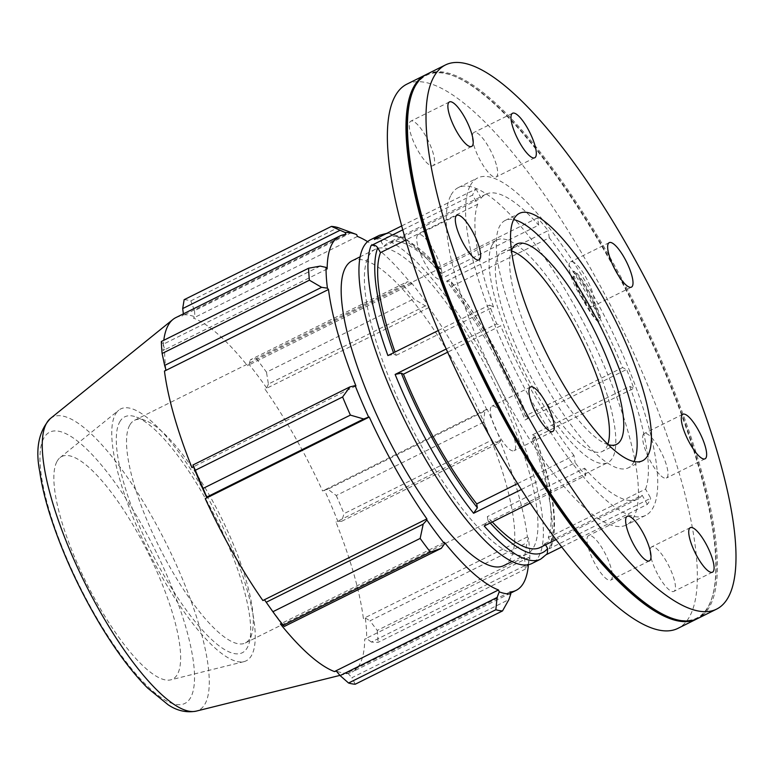 <?xml version="1.0" encoding="UTF-8"?>
<svg xmlns="http://www.w3.org/2000/svg" width="774" height="774" viewBox="0 0 774 774"><rect width="100%" height="100%" fill="white"/><g stroke="black" fill="none" stroke-linecap="round" stroke-linejoin="round"><path stroke-width="0.58" stroke-dasharray="3.87 2.9" d="M574.492 271.461L573.224 272.448L573.321 271.277L574.492 271.461A27.951 3.851 62 0 1 588.124 289.873A27.951 3.851 62 0 1 600.431 317.311L599.956 318.366A28.657 3.947 62 0 0 587.36 290.221A28.657 3.947 62 0 0 573.341 271.277A28.657 3.947 62 0 0 573.321 271.277L574.482 271.461M599.956 318.366L598.844 317.727L600.431 317.311M598.844 317.727A27.709 3.822 62 0 0 586.682 290.695A27.709 3.822 62 0 0 573.224 272.448M573.108 276.183L574.298 276.405A27.951 3.851 62 0 0 586.266 302.499A27.951 3.851 62 0 0 599.386 320.726L598.931 321.81L597.886 321.307A27.709 3.822 62 0 1 584.834 303.214A27.709 3.822 62 0 1 572.954 277.237L573.108 276.183A28.657 3.947 62 0 0 585.415 303.098A28.657 3.947 62 0 0 598.931 321.81M572.954 277.237L574.298 276.405M599.386 320.726L597.886 321.307M452.016 286.245L549.288 237.841A170.232 46.972 -116.5 0 1 622.577 367.573L525.304 415.977L527.82 417.312C506.225 364.883 480.606 319.565 450.981 281.368L452.016 286.245A170.232 46.972 -116.5 0 1 525.304 415.977M423.61 236.65A24.874 6.86 63.5 0 0 418.27 234.541A24.874 6.86 63.5 0 0 423.204 259.861A24.874 6.86 63.5 0 0 440.425 279.075A24.874 6.86 63.5 0 0 438.471 260.412A24.874 6.86 63.5 0 0 423.61 236.65M490.929 407.172A24.874 6.86 63.5 0 0 497.914 433.614A24.874 6.86 63.5 0 0 514.052 450.729A24.874 6.86 63.5 0 0 509.118 425.4A24.874 6.86 63.5 0 0 491.896 406.186A24.874 6.86 63.5 0 0 490.929 407.172M588.366 547.886A24.874 6.86 63.5 0 0 599.424 570.97A24.874 6.86 63.5 0 0 610.744 580.103A24.874 6.86 63.5 0 0 605.8 554.774A24.874 6.86 63.5 0 0 588.579 535.569A24.874 6.86 63.5 0 0 588.366 547.886M658.829 576.359A24.874 6.86 63.5 0 0 673.844 591.413A24.874 6.86 63.5 0 0 668.91 566.094A24.874 6.86 63.5 0 0 651.679 546.879A24.874 6.86 63.5 0 0 658.829 576.359M661.054 475.923A24.874 6.86 63.5 0 0 666.404 478.032A24.874 6.86 63.5 0 0 661.46 452.713A24.874 6.86 63.5 0 0 644.239 433.498A24.874 6.86 63.5 0 0 646.193 452.161A24.874 6.86 63.5 0 0 661.054 475.923M593.735 305.401A24.874 6.86 63.5 0 0 586.75 278.959A24.874 6.86 63.5 0 0 570.612 261.844A24.874 6.86 63.5 0 0 575.546 287.173A24.874 6.86 63.5 0 0 592.768 306.378A24.874 6.86 63.5 0 0 593.735 305.401M496.308 164.688A24.874 6.86 63.5 0 0 485.24 141.603A24.874 6.86 63.5 0 0 473.92 132.47A24.874 6.86 63.5 0 0 478.864 157.799A24.874 6.86 63.5 0 0 496.086 177.004A24.874 6.86 63.5 0 0 496.308 164.688M425.835 136.205A24.874 6.86 63.5 0 0 410.82 121.16A24.874 6.86 63.5 0 0 415.754 146.48A24.874 6.86 63.5 0 0 432.985 165.694A24.874 6.86 63.5 0 0 425.835 136.205M387.909 355.576L394.082 354.328L396.23 355.324A170.232 46.972 -116.5 0 1 395.05 352.025M540.678 559.138A180.874 49.904 63.5 0 0 545.776 554.91L547.324 553.652M492.264 521.976A170.232 46.972 -116.5 0 1 487.359 516.616L487.959 520.476L484.195 525.991M545.564 544.828L544.896 543.648A170.232 46.972 -116.5 0 1 540.223 547.479M549.163 548.766A180.874 49.904 63.5 0 0 532.289 438.839C534.776 437.494 535.569 436.488 534.679 435.83L532.531 434.824A170.232 46.972 -116.5 0 1 548.282 537.514L551.03 542.371L551.369 546.357L549.163 548.766L650.721 498.233L645.555 489.11L548.282 537.514M551.369 546.367C558.673 523.553 553.236 486.827 535.047 436.188L534.679 435.83A175.901 48.539 -116.5 0 1 551.03 542.371M451.416 282.394A175.901 48.539 -116.5 0 1 527.462 416.973C528.352 417.631 527.549 418.637 525.072 419.982A180.874 49.904 63.5 0 0 446.617 281.136L450.981 281.368M374.423 239.505C377.17 238.469 379.395 239.176 381.118 241.643L383.865 246.5A170.232 46.972 -116.5 0 1 388.538 242.668A170.232 46.972 -116.5 0 1 441.403 273.532L440.309 268.568L436.004 268.423L537.553 217.891L538.675 225.128L441.403 273.532M446.25 348.987L496.685 323.89L500.73 325.777L447.672 352.18M438.287 330.508L489.468 305.043A180.874 49.904 63.5 0 0 496.685 323.89M396.23 355.324L493.502 306.92L489.468 305.043M530.142 503.129L585.754 475.459L584.631 468.212L487.359 516.616M521.289 489.536L575.14 462.746A180.874 49.904 63.5 0 0 585.754 475.459M517.535 483.605L574.018 455.499L575.14 462.746M545.776 554.91L546.647 554.474M561.605 547.034L647.335 504.377A180.874 49.904 63.5 0 0 650.721 498.233M544.896 543.648L642.168 495.254L647.335 504.377M525.072 419.982L626.621 369.45L622.577 367.573M532.289 438.839L633.848 388.306A180.874 49.904 63.5 0 0 626.621 369.45M532.531 434.824L629.804 386.419L633.848 388.306M446.617 281.136L548.166 230.604A180.874 49.904 63.5 0 0 537.553 217.891M549.288 237.841L548.166 230.604M370.553 239.737A180.874 49.904 -116.5 0 1 495.815 379.434A180.874 49.904 -116.5 0 1 531.709 563.598M382.985 361.922A170.232 46.972 -116.5 0 1 368.705 255.981A170.232 46.972 -116.5 0 1 375.293 249.257A170.232 46.972 -116.5 0 1 493.183 380.74A170.232 46.972 -116.5 0 1 526.968 554.078A170.232 46.972 -116.5 0 1 382.985 361.922M402.867 229.801L472.585 195.106L477.752 204.23L405.779 240.046M401.793 225.882L475.981 188.972A180.874 49.904 63.5 0 0 472.585 195.106M383.865 246.5L481.138 198.096A170.232 46.972 -116.5 0 1 485.82 194.264A170.232 46.972 -116.5 0 1 538.675 225.128M629.804 386.419A170.232 46.972 -116.5 0 1 645.555 489.11M642.168 495.254A170.232 46.972 -116.5 0 1 637.495 499.075A170.232 46.972 -116.5 0 1 584.631 468.212M574.018 455.499A170.232 46.972 -116.5 0 1 500.73 325.777M493.502 306.92A170.232 46.972 -116.5 0 1 477.752 204.23M470.399 185.373A188.469 52.003 -116.5 0 1 477.693 177.933A188.469 52.003 -116.5 0 1 600.024 307.568A188.469 52.003 -116.5 0 1 652.917 507.976A188.469 52.003 -116.5 0 1 645.622 515.407A188.469 52.003 -116.5 0 1 523.292 385.781A188.469 52.003 -116.5 0 1 470.399 185.373M481.138 198.096L475.981 188.972M498.63 443.173L491.306 440.367A212.792 58.718 63.5 0 0 483.527 422.236L484.853 411.071L487.252 409.33A200.021 55.196 -116.5 0 1 500.739 440.764L498.63 443.173L341.653 521.289L344.033 513.655L491.306 440.367M483.527 422.236L336.255 495.524L327.876 489.178L484.853 411.071M336.255 495.524A212.792 58.718 -116.5 0 1 344.033 513.655M528.342 563.936L525.314 569.122A212.792 58.718 63.5 0 0 524.52 557.145L526.949 542.729L528.468 538.249A200.021 55.196 -116.5 0 1 529.832 559.012L528.342 563.936L371.365 642.052L378.041 642.401L525.314 569.122M524.52 557.145L377.248 630.433L369.972 620.845L526.949 542.729M377.248 630.433A212.792 58.718 -116.5 0 1 378.041 642.401M355.237 684.216L351.918 677.705L508.895 599.589M320.223 266.111L163.256 344.227L161.34 341.508M487.252 409.33L486.623 409.369A197.892 54.606 63.5 0 0 428.999 307.51L429.009 306.378L425.371 305.923L413.751 298.909A212.792 58.718 63.5 0 0 403.544 285.248L407.279 281.726L411.304 282.674A200.021 55.196 -116.5 0 1 429.009 306.378M411.304 282.674L411.478 284.068A197.892 54.606 63.5 0 0 367.64 241.672M528.41 564.759A197.892 54.606 63.5 0 0 528.748 557.464L529.832 559.012M528.468 538.249L527.404 536.924A197.892 54.606 63.5 0 0 499.965 440.474L500.739 440.764M352.112 260.799A170.232 46.972 -116.5 0 1 470.002 392.283A170.232 46.972 -116.5 0 1 503.787 565.61M345.978 234.416L181.948 316.034L183.496 314.795L183.37 313.867M403.544 285.248L256.271 358.526L250.312 359.833L407.279 281.726M256.271 358.526A212.792 58.718 -116.5 0 1 266.479 372.188L413.751 298.909M425.371 305.923L268.394 384.039L266.479 372.188M129.703 425.216A124.362 34.317 63.5 0 0 164.601 557.454A124.362 34.317 63.5 0 0 245.319 642.991A124.362 34.317 63.5 0 0 250.128 638.076A124.362 34.317 63.5 0 0 251.802 633.916A124.362 34.317 63.5 0 0 220.638 516.364A124.362 34.317 63.5 0 0 145.667 420.611A124.362 34.317 63.5 0 0 134.512 420.311A124.362 34.317 63.5 0 0 129.703 425.216M119.67 422.033A131.822 36.368 -116.5 0 1 136.592 417.147A131.822 36.368 -116.5 0 1 216.062 518.638A131.822 36.368 -116.5 0 1 249.093 643.242A131.822 36.368 -116.5 0 1 165.878 578.729A131.822 36.368 -116.5 0 1 119.67 422.033M115.355 414.409A140.723 38.826 -116.5 0 1 118.799 410.152A140.723 38.826 -116.5 0 1 210.122 501.881A140.723 38.826 -116.5 0 1 251.637 655.278A140.723 38.826 -116.5 0 1 243.945 661.654A140.723 38.826 -116.5 0 1 152.855 560.25A140.723 38.826 -116.5 0 1 115.355 414.409M492.225 244.826A124.362 34.317 -116.5 0 1 497.034 239.921A124.362 34.317 -116.5 0 1 577.752 325.457A124.362 34.317 -116.5 0 1 612.65 457.686A124.362 34.317 -116.5 0 1 607.842 462.591A124.362 34.317 -116.5 0 1 527.123 377.064A124.362 34.317 -116.5 0 1 492.225 244.826M184.144 299.693A212.792 58.718 -116.5 0 1 190.81 300.883L338.074 227.604M351.473 232.577L194.497 310.693L190.81 300.883M194.497 310.693L194.951 316.847L193.384 318.075A197.892 54.606 -116.5 0 1 247.457 365.686L249.141 364.554A198.318 54.722 -116.5 0 1 266.691 388.045L264.979 389.128A197.892 54.606 -116.5 0 1 322.603 490.987L324.451 490.126A198.318 54.722 -116.5 0 1 337.822 521.299L335.945 522.092A197.892 54.606 -116.5 0 1 363.383 618.542L365.309 617.952A198.318 54.722 -116.5 0 1 366.663 638.54L364.728 639.082A197.892 54.606 -116.5 0 1 352.083 671.996A197.892 54.606 -116.5 0 1 348.939 673.148A197.892 54.606 -116.5 0 1 345.891 673.622L347.787 673.148A198.318 54.722 -116.5 0 1 336.332 671.097M183.496 314.795A198.318 54.722 -116.5 0 1 194.951 316.847M357.414 236.457L193.384 318.075M165.975 369.991A198.318 54.722 -116.5 0 1 164.62 349.403L163.12 350.564A197.892 54.606 -116.5 0 1 163.788 340.289M175.766 317.65A197.892 54.606 -116.5 0 1 181.948 316.034M281.678 623.544L282.142 623.389A198.318 54.722 -116.5 0 1 264.592 599.889M57.034 461.381A124.362 34.317 -116.5 0 1 60.072 457.618A124.362 34.317 -116.5 0 1 140.781 538.685A124.362 34.317 -116.5 0 1 177.459 674.241A124.362 34.317 -116.5 0 1 170.667 679.872A124.362 34.317 -116.5 0 1 90.171 590.262A124.362 34.317 -116.5 0 1 57.034 461.381M355.924 385.936L191.904 467.554M282.142 623.389L284.31 626.447M444.411 542.342L280.391 623.96M347.787 673.148L351.918 677.705M509.921 592.004L345.891 673.622M528.748 557.464L364.728 639.082M371.365 642.052L366.663 638.54M365.309 617.952L369.972 620.845M527.404 536.924L363.383 618.542M499.965 440.474L335.945 522.092M341.653 521.289L337.822 521.299M324.451 490.126L327.876 489.178M486.623 409.369L322.603 490.987M428.999 307.51L264.979 389.128M268.394 384.039L266.691 388.045M249.141 364.554L250.312 359.833M411.478 284.068L247.457 365.686M327.141 268.946L163.12 350.564M163.256 344.227L164.62 349.403M607.803 444.353A111.92 30.883 -116.5 0 1 606.632 447.043A111.92 30.883 -116.5 0 1 602.298 451.465A111.92 30.883 -116.5 0 1 529.658 374.481A111.92 30.883 -116.5 0 1 498.243 255.468A111.92 30.883 -116.5 0 1 502.578 251.057A111.92 30.883 -116.5 0 1 511.566 250.95M608.083 444.624A111.92 30.883 -116.5 0 1 539.062 357.917A111.92 30.883 -116.5 0 1 511.517 250.573M634.041 461.585A138.178 38.129 -116.5 0 1 633.616 462.417A138.178 38.129 -116.5 0 1 628.265 467.864A138.178 38.129 -116.5 0 1 538.578 372.826A138.178 38.129 -116.5 0 1 499.801 225.902A138.178 38.129 -116.5 0 1 505.151 220.455A138.178 38.129 -116.5 0 1 513.646 219.632M426.938 74.159A303.988 83.882 -116.5 0 1 637.466 308.952A303.988 83.882 -116.5 0 1 697.79 618.474M410.781 97.379A303.156 83.65 -116.5 0 1 414.864 87.22A303.156 83.65 -116.5 0 1 453.777 75.987A303.156 83.65 -116.5 0 1 636.547 309.406A303.156 83.65 -116.5 0 1 712.525 595.961A303.156 83.65 -116.5 0 1 669.529 617.362M426.232 74.527A303.988 83.882 -116.5 0 1 452.771 75.6A303.988 83.882 -116.5 0 1 636.034 309.658A303.988 83.882 -116.5 0 1 712.225 596.996A303.988 83.882 -116.5 0 1 697.074 618.813M406.901 84.134A303.988 83.882 -116.5 0 1 617.429 318.917A303.988 83.882 -116.5 0 1 677.763 628.44M451.078 194.99A188.469 52.003 -116.5 0 1 458.372 187.55A188.469 52.003 -116.5 0 1 580.694 317.185A188.469 52.003 -116.5 0 1 633.596 517.583A188.469 52.003 -116.5 0 1 626.292 525.024A188.469 52.003 -116.5 0 1 503.971 395.388A188.469 52.003 -116.5 0 1 451.078 194.99M394.082 354.328A175.901 48.539 -116.5 0 1 393.521 352.78M490.213 522.992A175.901 48.539 -116.5 0 1 487.959 520.476M381.118 241.643A175.901 48.539 -116.5 0 1 440.803 269.681M436.004 268.423A180.874 49.904 63.5 0 0 379.521 235.277M43.847 438.074A151.598 41.825 63.5 0 0 93.257 611.799A151.598 41.825 63.5 0 0 190.656 697.548A151.598 41.825 63.5 0 0 141.236 523.824A151.598 41.825 63.5 0 0 43.847 438.074M50.436 418.482A163.759 45.182 -116.5 0 1 151.636 516.074A163.759 45.182 -116.5 0 1 196.074 711.161M479.067 259.841L440.425 279.075M456.912 215.307L418.27 234.541M530.538 386.961L491.896 406.186M552.704 431.495L514.052 450.729M627.221 516.335L588.579 535.569M649.386 560.869L610.744 580.103M690.331 527.645L651.679 546.879M712.486 572.189L673.844 591.413M682.881 414.274L644.239 433.498M705.046 458.808L666.404 478.032M631.41 287.154L592.768 306.378M609.254 242.62L570.612 261.844M534.728 157.78L496.086 177.004M512.572 113.246L473.92 132.47M471.627 146.46L432.985 165.694M449.462 101.926L410.82 121.16M440.309 268.568L405.266 238.266L388.8 233.274L386.836 233.322M485.82 194.264L388.538 242.668M637.495 499.075L555.955 539.652M251.802 633.916L249.093 643.242M145.667 420.611L136.592 417.147M245.319 642.991L607.842 462.591M134.512 420.311L497.034 239.921M339.95 675.383L348.939 673.148M510.463 593.194L352.083 671.996M502.578 251.057L516.848 243.955M616.568 444.363L602.298 451.465M505.151 220.455L519.422 213.353M642.536 460.762L628.265 467.864M453.777 75.987L452.771 75.6M712.525 595.961L712.225 596.996M458.372 187.55L477.693 177.933M645.622 515.407L626.292 525.024M375.293 249.257L360.191 256.774M526.968 554.078L511.875 561.585M60.072 457.618L118.799 410.152M243.945 661.654L170.667 679.872"/><path stroke-width="1.16" d="M462.252 217.417A24.874 6.86 -116.5 0 1 477.113 241.178A24.874 6.86 -116.5 0 1 479.067 259.841A24.874 6.86 -116.5 0 1 461.846 240.637A24.874 6.86 -116.5 0 1 456.912 215.307A24.874 6.86 -116.5 0 1 462.252 217.417M529.58 387.938A24.874 6.86 -116.5 0 1 530.538 386.961A24.874 6.86 -116.5 0 1 547.76 406.166A24.874 6.86 -116.5 0 1 552.704 431.495A24.874 6.86 -116.5 0 1 536.556 414.39A24.874 6.86 -116.5 0 1 529.58 387.938M627.008 528.652A24.874 6.86 -116.5 0 1 627.221 516.335A24.874 6.86 -116.5 0 1 644.452 535.55A24.874 6.86 -116.5 0 1 649.386 560.869A24.874 6.86 -116.5 0 1 638.066 551.746A24.874 6.86 -116.5 0 1 627.008 528.652M697.471 557.135A24.874 6.86 -116.5 0 1 690.331 527.645A24.874 6.86 -116.5 0 1 707.552 546.86A24.874 6.86 -116.5 0 1 712.486 572.189A24.874 6.86 -116.5 0 1 697.471 557.135M699.696 456.699A24.874 6.86 -116.5 0 1 684.845 432.937A24.874 6.86 -116.5 0 1 682.881 414.274A24.874 6.86 -116.5 0 1 700.112 433.479A24.874 6.86 -116.5 0 1 705.046 458.808A24.874 6.86 -116.5 0 1 699.696 456.699M632.377 286.177A24.874 6.86 -116.5 0 1 631.41 287.154A24.874 6.86 -116.5 0 1 614.188 267.939A24.874 6.86 -116.5 0 1 609.254 242.62A24.874 6.86 -116.5 0 1 625.392 259.725A24.874 6.86 -116.5 0 1 632.377 286.177M534.95 145.454A24.874 6.86 -116.5 0 1 534.728 157.78A24.874 6.86 -116.5 0 1 517.506 138.565A24.874 6.86 -116.5 0 1 512.572 113.246A24.874 6.86 -116.5 0 1 523.882 122.369A24.874 6.86 -116.5 0 1 534.95 145.454M464.477 116.98A24.874 6.86 -116.5 0 1 471.627 146.46A24.874 6.86 -116.5 0 1 454.406 127.255A24.874 6.86 -116.5 0 1 449.462 101.926A24.874 6.86 -116.5 0 1 464.477 116.98M395.05 352.025A170.232 46.972 -116.5 0 1 380.479 252.634L377.731 247.777C376.009 245.319 373.784 244.603 371.036 245.639L402.867 229.801M395.137 374.423A180.874 49.904 63.5 0 0 473.591 513.278L477.345 507.763L476.745 503.903A170.232 46.972 -116.5 0 1 403.457 374.181L401.3 373.174L395.137 374.423L446.25 348.987M530.142 503.129L484.195 525.991A180.874 49.904 63.5 0 0 540.678 559.138L547.324 553.662L547.644 548.514L545.564 544.828M555.955 539.652L540.223 547.479A170.232 46.972 -116.5 0 1 492.264 521.976M447.672 352.18L403.457 374.181M371.036 245.639A180.874 49.904 63.5 0 0 387.909 355.576L438.287 330.508M473.591 513.278L521.289 489.536M476.745 503.903L517.535 483.605M546.647 554.474L561.605 547.034M540.678 559.138L531.709 563.598A180.874 49.904 -116.5 0 1 378.941 360.036A180.874 49.904 -116.5 0 1 370.553 239.737L379.521 235.277A180.874 49.904 63.5 0 0 374.423 239.505L401.793 225.882M405.779 240.046L380.479 252.634M497.092 597.47L495.844 609.738A212.792 58.718 63.5 0 0 502.51 610.938L508.895 599.589L510.801 593.919A200.021 55.196 -116.5 0 1 499.24 591.849L497.092 597.47L340.115 675.586L348.571 683.026L495.844 609.738M502.51 610.938L355.237 684.216A212.792 58.718 -116.5 0 1 348.571 683.026M423.194 524.133L420.166 538.433A212.792 58.718 63.5 0 0 430.373 552.104L441.286 548.331L444.595 543.735A200.021 55.196 -116.5 0 1 426.88 520.041L423.194 524.133L266.217 602.249L272.893 611.721L420.166 538.433M430.373 552.104L283.1 625.382L284.31 626.447L441.286 548.331M283.1 625.382A212.792 58.718 -116.5 0 1 272.893 611.721M349.935 386.884L342.611 396.975A212.792 58.718 63.5 0 0 350.39 415.106L363.712 418.986L368.637 417.08A200.021 55.196 -116.5 0 1 355.15 385.646L349.935 386.884L192.958 464.99L195.338 470.263L342.611 396.975M350.39 415.106L203.117 488.394L206.735 497.101L363.712 418.986M203.117 488.394A212.792 58.718 -116.5 0 1 195.338 470.263M320.223 266.111L308.613 268.22A212.792 58.718 63.5 0 0 309.397 280.198L321.616 287.328L327.421 288.16A200.021 55.196 -116.5 0 1 326.057 267.398L320.223 266.111M309.397 280.198L162.124 353.486L164.639 365.434L321.616 287.328M162.124 353.486A212.792 58.718 -116.5 0 1 161.34 341.508L308.613 268.22M351.473 232.577L338.074 227.604A212.792 58.718 63.5 0 0 331.417 226.405L345.098 232.49A200.021 55.196 -116.5 0 1 356.65 234.561L351.473 232.577M367.64 241.672A197.892 54.606 63.5 0 0 357.414 236.457L356.65 234.561M345.098 232.49L345.978 234.416A197.892 54.606 63.5 0 0 339.786 236.031A197.892 54.606 63.5 0 0 327.141 268.946L326.057 267.398M327.421 288.16L328.495 289.495A197.892 54.606 63.5 0 0 355.924 385.936L355.15 385.646M368.637 417.08L369.266 417.041A197.892 54.606 63.5 0 0 426.89 518.899L426.88 520.041M444.595 543.735L444.411 542.342A197.892 54.606 63.5 0 0 498.485 589.952L499.24 591.849M510.801 593.919L509.921 592.004A197.892 54.606 63.5 0 0 516.113 590.378A197.892 54.606 63.5 0 0 528.41 564.759M511.875 561.585L503.787 565.61A170.232 46.972 -116.5 0 1 393.289 448.523A170.232 46.972 -116.5 0 1 345.514 267.514A170.232 46.972 -116.5 0 1 352.112 260.799L360.191 256.774M183.37 313.867L182.693 308.574L339.67 230.468M331.417 226.405L184.144 299.693L182.693 308.574M266.217 602.249L264.592 599.889L262.87 600.518A197.892 54.606 -116.5 0 1 205.245 498.659L206.832 497.817A198.318 54.722 -116.5 0 1 193.461 466.645L191.904 467.554A197.892 54.606 -116.5 0 1 164.465 371.114L165.975 369.991L164.639 365.434M163.788 340.289A197.892 54.606 -116.5 0 1 168.103 325.457A197.892 54.606 -116.5 0 1 172.941 319.469A197.892 54.606 -116.5 0 1 175.766 317.65L339.786 236.031M340.115 675.586L336.332 671.097L334.455 671.571A197.892 54.606 -116.5 0 1 280.391 623.96L281.678 623.544M328.495 289.495L164.465 371.114M192.958 464.99L193.461 466.645M206.832 497.817L206.735 497.101M369.266 417.041L205.245 498.659M426.89 518.899L262.87 600.518M498.485 589.952L334.455 671.571M511.566 250.95A111.92 30.883 -116.5 0 1 580.084 337.503A111.92 30.883 -116.5 0 1 607.803 444.353M511.517 250.573A111.92 30.883 -116.5 0 1 512.514 248.367A111.92 30.883 -116.5 0 1 516.848 243.955A111.92 30.883 -116.5 0 1 589.488 320.939A111.92 30.883 -116.5 0 1 620.903 439.942A111.92 30.883 -116.5 0 1 616.568 444.363A111.92 30.883 -116.5 0 1 608.083 444.624M513.646 219.632A138.178 38.129 -116.5 0 1 600.847 327.17A138.178 38.129 -116.5 0 1 634.041 461.585M514.071 218.8A138.178 38.129 -116.5 0 1 519.422 213.353A138.178 38.129 -116.5 0 1 609.099 308.391A138.178 38.129 -116.5 0 1 647.886 455.315A138.178 38.129 -116.5 0 1 642.536 460.762A138.178 38.129 -116.5 0 1 552.849 365.725A138.178 38.129 -116.5 0 1 514.071 218.8M433.788 76.897A303.988 83.882 -116.5 0 1 445.553 64.9A303.988 83.882 -116.5 0 1 656.071 299.693A303.988 83.882 -116.5 0 1 716.405 609.215A303.988 83.882 -116.5 0 1 519.093 400.129A303.988 83.882 -116.5 0 1 433.788 76.897M716.405 609.215L697.79 618.474A303.988 83.882 -116.5 0 1 670.536 617.749A303.988 83.882 -116.5 0 1 487.272 383.681A303.988 83.882 -116.5 0 1 411.081 96.344A303.988 83.882 -116.5 0 1 415.174 86.156A303.988 83.882 -116.5 0 1 426.938 74.159L445.553 64.9M670.536 617.749L669.529 617.362A303.156 83.65 -116.5 0 1 486.759 383.933A303.156 83.65 -116.5 0 1 410.781 97.379L411.081 96.344M697.074 618.813A303.988 83.882 -116.5 0 1 696.368 619.181A303.988 83.882 -116.5 0 1 499.066 410.104A303.988 83.882 -116.5 0 1 413.751 86.862A303.988 83.882 -116.5 0 1 425.516 74.875A303.988 83.882 -116.5 0 1 426.232 74.527M696.368 619.181L677.763 628.44A303.988 83.882 -116.5 0 1 480.451 419.363A303.988 83.882 -116.5 0 1 395.137 96.121A303.988 83.882 -116.5 0 1 406.901 84.134L425.516 74.875M393.521 352.78A175.901 48.539 -116.5 0 1 377.731 247.777M477.345 507.763A175.901 48.539 -116.5 0 1 401.3 373.174M547.644 548.514A175.901 48.539 -116.5 0 1 490.213 522.992M50.436 418.482C38.787 430.992 35.217 448.688 39.735 471.56C41.554 484.36 44.902 498.562 49.778 514.159C61.978 552.375 79.325 590.107 101.81 627.356C117.213 652.54 132.47 672.761 147.592 688.009L168.268 704.872C177.12 710.784 186.389 712.883 196.074 711.161A163.759 45.182 -116.5 0 1 90.074 593.155A163.759 45.182 -116.5 0 1 46.43 423.446A163.759 45.182 -116.5 0 1 50.436 418.482L172.941 319.469M386.836 233.322L379.521 235.277M196.074 711.161L339.95 675.383M516.113 590.378L510.463 593.194"/></g></svg>
